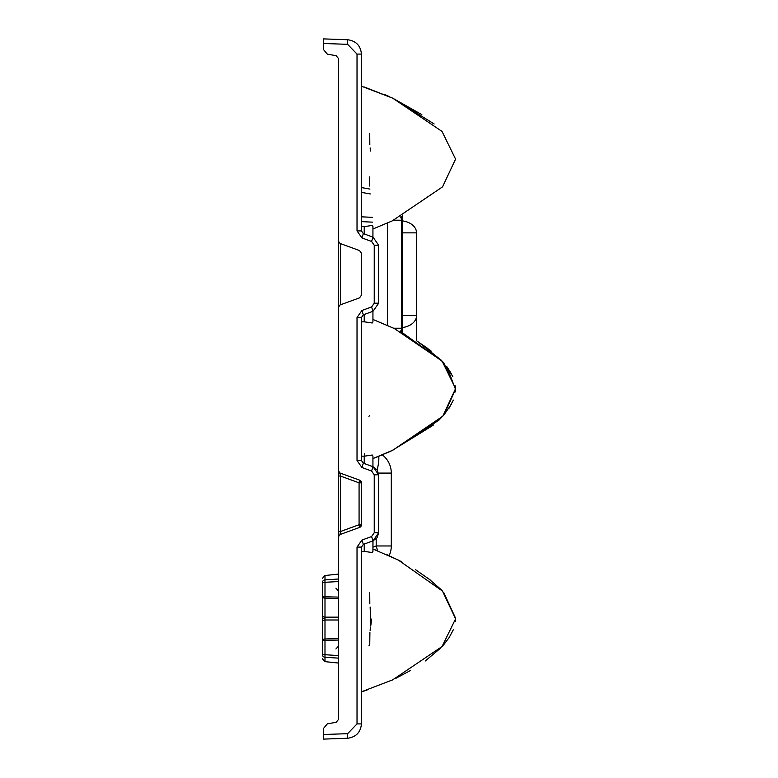 <?xml version="1.0" encoding="UTF-8"?>
<svg xmlns="http://www.w3.org/2000/svg" width="778" height="778" viewBox="0 0 778 778"><rect width="100%" height="100%" fill="white"/><g stroke="black" fill="none" stroke-linecap="round" stroke-linejoin="round"><path stroke-width="1.17" d="M338.498 470.865L340.005 473.024L340.394 476.039L338.498 476.039L338.498 220.631M338.498 619.998L324.99 619.998L324.99 617.149A2.869 1.439 180 0 1 322.423 615.719L322.423 582.43A2.869 2.577 0 0 1 324.99 579.873L338.498 579.017M338.498 598.535L324.99 598.156A2.869 1.439 180 0 1 322.423 596.726L322.423 606.529L322.423 596.726L338.498 597.105M322.423 615.719L322.423 622.906M338.498 658.13L324.99 657.284L324.99 654.716L338.498 655.591M364.561 453.448L364.59 456.151M340.005 243.446L359.562 250.565L340.005 243.446L338.498 241.297L338.498 58.525L336.125 55.695L327.363 54.159L323.57 49.636L323.57 38.9L347.601 39.736C355.993 40.874 360.613 45.649 361.449 54.081L361.449 230.92L363.336 233.624L373.002 237.134L364.619 234.09L364.619 226.563L372.254 225.445L372.934 226.534L372.934 237.115L372.934 229.442M369.754 186.088L369.667 176.888M369.725 133.359L369.822 144.708M370.134 147.917L370.571 151.02M374.237 303.196L378.672 303.196L373.002 311.288L371.592 306.97L374.237 303.196L374.237 245.226L378.672 245.226L373.002 237.134L378.672 245.226L378.672 303.196L373.002 311.288L363.336 314.808L361.449 317.502L361.449 460.498L363.336 463.192L373.002 466.712L364.619 463.659L364.619 456.141L372.254 455.013L372.934 456.112L372.934 466.683L372.934 458.563L389.418 451.785M372.934 551.466L372.254 552.555L364.619 551.437L364.619 543.91L372.934 540.885L372.934 551.466M369.725 592.505L369.822 603.854M370.134 607.064L370.882 625.084M370.571 626.961L370.104 630.336M369.745 645.157L369.91 632.222M370.824 625.424L371.631 619.055M377.855 550.882L372.934 549.015L377.855 550.882L372.934 549.015L377.855 550.882L372.934 549.015L375.259 549.881L372.934 549.015L375.259 549.881L372.934 549.015L373.002 540.866L363.336 544.376L361.449 547.08L361.449 723.919C360.613 732.351 355.993 737.126 347.601 738.264L323.57 739.1L323.57 728.364L327.363 723.841L336.125 722.305L338.498 719.475L338.498 476.039M338.498 327.791L338.498 307.135L340.005 304.976L359.562 297.857L361.449 295.163L359.562 297.857M338.498 538.22L338.498 536.703L338.498 538.22M322.423 630.618L322.423 621.428A2.869 1.439 180 0 1 324.99 619.998L324.99 638.991A2.869 1.439 180 0 0 322.423 640.42L322.423 630.618M338.498 663.05L324.99 661.631L324.99 657.284A2.869 2.577 0 0 1 322.423 654.716L322.423 640.42L324.99 640.42L324.99 638.991L338.498 638.612M361.449 90.481L361.449 86.202L392.598 98.116L442.021 131.424L455.577 159.12L442.526 186.876L392.093 220.971L372.934 228.985M361.449 88.381L361.449 87.029L361.449 88.381M361.449 127.962L361.449 124.529M361.449 96.579L361.449 89.149M361.449 88.225L361.449 87.029M372.934 466.683L372.934 458.563L372.934 466.683L372.934 458.563L372.934 466.683L372.934 458.563L372.934 466.683L372.934 458.563L372.934 466.683L372.934 458.563L381.453 455.247M372.934 318.98L372.934 311.317L372.934 321.888L372.254 322.987L364.619 321.859L364.619 314.341M364.619 456.141L361.449 456.18M340.005 473.024L359.562 480.143L361.449 482.837L361.449 524.732L359.562 527.435L340.005 534.554L338.498 536.703M361.449 253.268L359.562 250.565L361.449 253.268L361.449 295.163M361.449 650.048L361.449 587.108M361.449 650.038C361.449 705.714 361.449 705.714 361.449 650.038M361.449 551.398L364.619 551.437M361.449 321.82L364.619 321.859M364.619 226.563L361.449 226.602M401.623 220.816L402.323 220.864A17.213 12.176 180 0 1 416.551 232.855L416.551 315.576A17.213 12.176 180 0 1 402.323 327.567L401.623 327.616M402.323 215.876L402.323 220.864A17.213 2.986 94.2 0 1 402.323 232.855L401.623 232.797M401.623 315.625L402.323 315.576A17.213 2.986 85.8 0 1 402.323 327.567L402.323 332.546M371.592 471.03L373.002 466.712L377.116 469.863L373.002 466.712L378.672 474.804L378.672 532.774L377.116 537.715L373.002 540.866L371.592 536.548L374.237 532.774L374.237 474.804L371.592 471.03L361.926 467.51L357.024 460.498L357.024 317.502L361.926 310.49L371.592 306.97M401.623 216.245L401.623 332.187L442.663 361.692L443.83 362.995L455.577 388.592L455.422 391.918M369.929 189.073L361.449 187.576L369.929 189.073M400.32 331.506A17.213 8.607 -0 0 0 401.623 328.219L393.707 328.219M400.32 216.916A17.213 8.607 0 0 1 401.623 220.203L393.717 220.203M416.551 340.754L416.551 315.576L402.323 315.576L402.323 232.855L416.551 232.855M361.449 187.576L364.046 188.033L361.449 187.576M361.449 524.732L359.076 524.732L359.076 482.837L340.394 476.039L340.394 531.539L359.076 524.732L359.562 527.435A2.869 2.869 0 0 0 361.449 524.732A2.869 2.869 0 0 1 359.562 527.435M338.498 531.539L340.394 531.539L340.005 534.554M361.449 482.837L359.076 482.837L359.562 480.143A2.869 2.869 0 0 1 361.449 482.837A2.869 2.869 0 0 0 359.562 480.143M374.237 532.774L378.672 532.774L373.002 540.866L377.116 537.715M377.116 469.863L378.672 474.804L374.237 474.804M369.696 415.705L368.898 416.269M369.696 645.283L368.898 645.847M363.336 233.624L361.926 237.932L357.024 230.92L357.024 54.081L361.449 54.081C360.613 45.649 355.993 40.874 347.601 39.736C355.993 40.874 360.613 45.649 361.449 54.081C360.613 45.649 355.993 40.874 347.601 39.736L347.601 44.327L323.57 43.49M373.002 237.134L371.592 241.452L361.926 237.932M363.336 314.808L361.926 310.49M363.336 463.192L361.926 467.51M363.336 544.376L361.926 540.068L371.592 536.548M357.024 723.919L361.449 723.919C360.613 732.351 355.993 737.126 347.601 738.264C355.993 737.126 360.613 732.351 361.449 723.919C360.613 732.351 355.993 737.126 347.601 738.264L347.601 733.673L357.024 723.919L357.024 547.08L361.926 540.068M338.498 538.921L338.498 539.776M338.498 485.239L338.498 497.463M378.497 473.082L391.295 473.082A22.961 22.961 0 0 0 382.329 454.877A22.961 22.961 0 0 1 391.295 473.082L391.295 545.971A22.961 22.961 0 0 1 389.146 555.667M378.721 456.355A22.961 7.43 110 0 1 377.126 469.893M372.934 547.158L376.192 545.971A22.961 7.43 70 0 1 377.534 550.756M338.498 617.149L324.99 617.149L324.99 575.516L322.423 578.365M339.928 473.267A2.295 2.062 180 0 1 338.498 471.351M322.423 618.578L324.951 618.578M364.221 456.287L364.221 463.513M323.57 734.51L347.601 733.673M374.237 245.226L371.592 241.452M357.024 54.081L347.601 44.327M364.221 544.055L364.221 551.291M364.221 314.487L364.221 321.713M364.221 226.709L364.221 233.945M340.394 243.592L340.394 304.84M387.395 325.301L387.395 223.121M372.438 222.148L361.449 221.623M370.328 193.946L361.449 192.38L370.328 193.946M361.449 216.819L372.399 217.344M361.449 230.92L357.024 230.92M361.449 317.502L357.024 317.502M361.449 460.498L357.024 460.498M361.449 547.08L357.024 547.08M391.295 545.971L376.192 545.971L376.192 538.814M338.498 640.041L324.99 640.42L324.99 654.716L322.423 654.716M338.498 581.555L322.423 582.43M324.99 575.516L338.498 574.096M324.99 661.631L322.423 658.781M335.921 588.168L338.498 591.027M335.921 648.978L338.498 646.119M443.83 644.573L449.519 637.094M440.951 589.461L428.085 578.268M401.701 561.794L400.748 561.298M361.478 691.788L366.953 690.174M396.041 678.221L410.269 670.617L396.041 678.221M441.953 590.502L440.844 589.345L441.953 590.502M389.35 555.755L386.452 554.461L389.35 555.755M391.733 680.293L392.647 679.865M425.206 661.008L440.154 648.492M442.293 646.275L443.781 644.631M448.799 638.193L453.321 629.762M455.422 621.534L455.577 618.199L443.684 592.408L455.577 618.199L455.422 621.534L455.577 618.199L443.684 592.408L455.577 618.199L455.422 621.534L455.577 618.199L443.684 592.408M442.157 590.716L440.873 589.374M430.691 580.281L415.588 569.729M400.787 561.317L386.471 554.471M361.449 691.798L392.647 679.865L442.05 646.537L455.577 618.841L442.497 591.086L398.239 560.014L372.934 549.015M427.919 348.563L416.677 340.842L431.236 351.141M392.433 450.384L391.217 450.958M444.082 414.713L451.639 403.85M452.845 376.678L446.767 366.564L452.845 376.678M441.233 360.185L417.416 341.309M455.577 389.486L446.767 366.564M443.674 362.82L442.205 361.196M433.434 425.06L392.034 450.579L372.934 458.563L381.949 455.033M389.301 451.843L392.832 450.199L438.841 420.198L443.946 414.869L455.577 389.263L455.402 385.927M448.906 408.45L453.36 400.067M451.697 374.257L447.156 367.08M372.934 458.563L392.832 450.199L442.779 416.181L455.577 388.592L442.099 361.089L394.31 328.511L372.934 319.437M389.321 96.598L385.198 94.76M434.153 123.974L392.598 98.116L364.396 87.039L392.598 98.116L421.841 114.648L392.598 98.116L364.396 87.039L392.598 98.116L434.153 123.974L392.598 98.116L364.396 87.039L392.598 98.116L421.841 114.648L392.598 98.116L364.396 87.039L392.598 98.116L421.841 114.648L392.598 98.116L364.396 87.039"/></g></svg>
